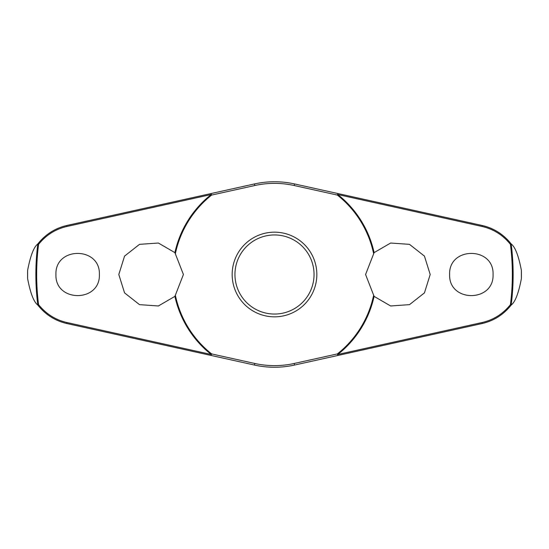 <?xml version="1.0" encoding="UTF-8"?>
<svg xmlns="http://www.w3.org/2000/svg" width="549" height="549" viewBox="0 0 549 549"><rect width="100%" height="100%" fill="white"/><g stroke="black" fill="none" stroke-linecap="round" stroke-linejoin="round"><path stroke-width="0.82" d="M374.102 252.629L390.62 243.029L409.499 244.353L424.439 256.108L430.196 274.5L424.439 292.892L409.499 304.647L390.62 305.971L374.102 296.371L365.579 274.5L374.102 252.629A101.977 101.977 0 0 0 337.779 194.531L337.937 193.55L294.545 183.942A92.747 92.747 0 0 0 254.455 183.942L211.063 193.55L211.221 194.531A101.977 101.977 0 0 0 174.898 252.629L183.421 274.5L174.898 296.371L158.38 305.971L139.501 304.647L124.561 292.892L118.804 274.5L124.561 256.108L139.501 244.353L158.38 243.029L174.898 252.629M175.467 253.267A101.284 101.284 0 0 1 211.646 195.073L211.063 193.55L66.806 225.481C55.085 228.206 45.409 234.375 37.785 243.982L37.826 243.969A238.637 238.637 0 0 0 37.826 305.031L37.785 305.018C45.409 314.625 55.085 320.794 66.806 323.519L211.063 355.45L211.646 353.927L211.221 354.469L66.779 322.496C55.422 319.854 46.027 313.904 38.574 304.647A237.841 237.841 0 0 1 38.574 244.353L37.826 243.969M174.898 296.371A101.977 101.977 0 0 0 211.221 354.469L211.063 355.45L254.455 365.058A92.747 92.747 0 0 0 294.545 365.058L366.197 349.198M373.533 295.733A101.284 101.284 0 0 1 337.354 353.927L337.937 355.45L482.194 323.519C493.915 320.794 503.591 314.625 511.215 305.018L511.174 305.031A238.637 238.637 0 0 0 511.174 243.969L511.215 243.982C503.591 234.375 493.915 228.206 482.194 225.481L337.937 193.55L337.354 195.073A101.284 101.284 0 0 1 373.533 253.267M27.622 278.652L27.622 270.348A246.913 246.913 0 0 0 27.622 278.652C30.415 293.228 33.798 302.019 37.785 305.018M521.378 270.348L521.378 278.652A246.913 246.913 0 0 0 521.378 270.348C518.585 255.772 515.202 246.981 511.215 243.982M511.215 305.018C515.202 302.019 518.585 293.228 521.378 278.652M38.574 244.353C46.027 235.096 55.422 229.146 66.779 226.504L211.221 194.531L211.646 195.073L254.805 185.521A91.127 91.127 0 0 1 294.195 185.521L337.354 195.073L337.779 194.531L482.221 226.504C493.578 229.146 502.973 235.096 510.426 244.353A237.841 237.841 0 0 1 510.426 304.647L511.174 305.031M449.617 274.5C448.588 246.384 494.1 246.391 493.071 274.5C494.1 302.609 448.588 302.616 449.617 274.5M511.174 243.969L510.426 244.353M55.929 274.5C54.9 246.391 100.412 246.384 99.383 274.5C100.412 302.616 54.9 302.609 55.929 274.5M337.937 193.55L294.545 183.942L294.195 185.521M254.805 185.521L254.455 183.942L182.803 199.802M274.5 316.835A42.335 42.335 0 0 0 316.835 274.5A42.335 42.335 0 0 0 274.5 232.165A42.335 42.335 0 0 0 232.165 274.5A42.335 42.335 0 0 0 274.5 316.835A42.335 42.335 0 0 1 232.165 274.5A42.335 42.335 0 0 1 274.5 232.165M337.937 355.45L337.779 354.469A101.977 101.977 0 0 0 374.102 296.371M510.426 304.647C502.973 313.904 493.578 319.854 482.221 322.496L337.779 354.469L337.354 353.927L294.195 363.479L294.545 365.058M294.195 363.479A91.127 91.127 0 0 1 254.805 363.479L211.646 353.927A101.284 101.284 0 0 1 175.467 295.733M37.826 305.031L38.574 304.647M37.785 243.982C33.798 246.981 30.415 255.772 27.622 270.348M254.805 363.479L254.455 365.058M314.049 274.5A39.549 39.549 0 0 0 274.5 234.951A39.549 39.549 0 0 0 234.951 274.5A39.549 39.549 0 0 0 274.5 314.049A39.549 39.549 0 0 0 314.049 274.5M66.806 323.519L66.779 322.496M66.806 225.481L66.779 226.504M482.194 323.519L482.221 322.496M482.194 225.481L482.221 226.504"/></g></svg>
